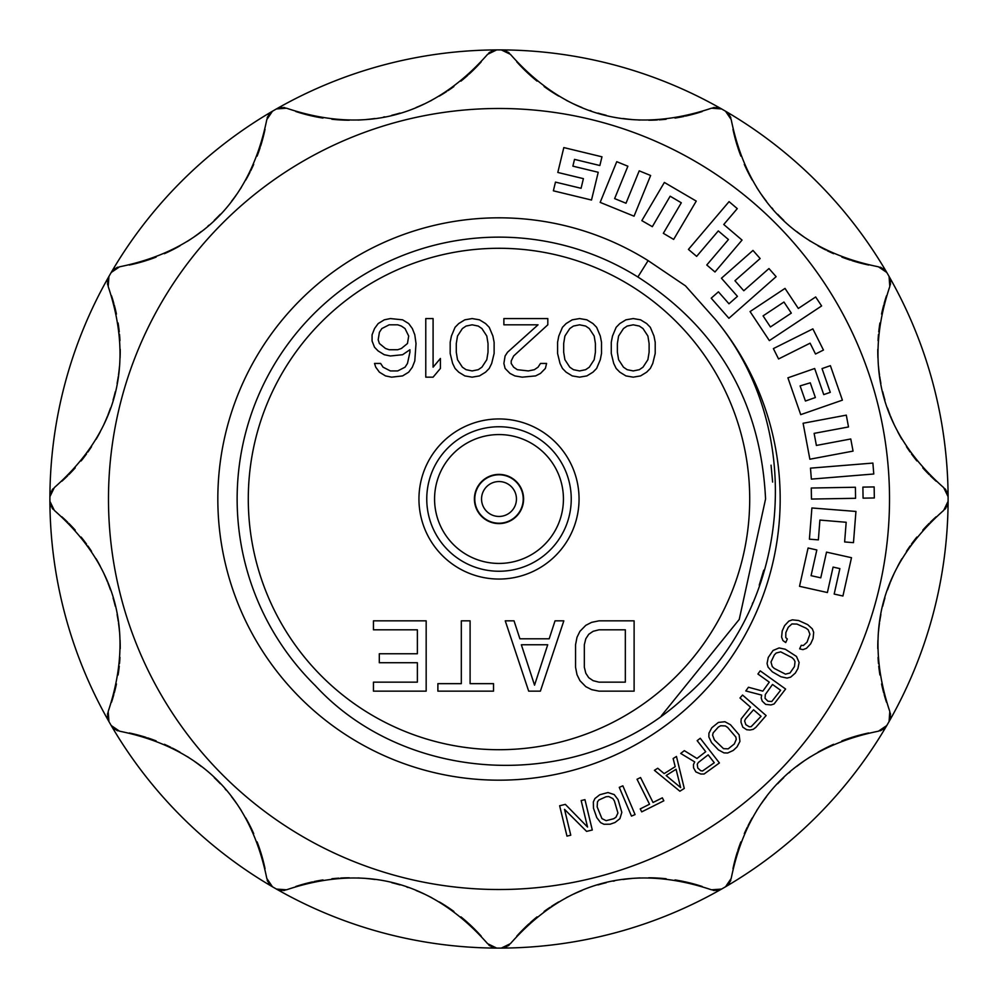 <?xml version="1.0" encoding="UTF-8"?>
<svg xmlns="http://www.w3.org/2000/svg" width="998" height="998" viewBox="0 0 998 998"><rect width="100%" height="100%" fill="white"/><g stroke="black" fill="none" stroke-linecap="round" stroke-linejoin="round"><path stroke-width="1.5" d="M765.042 698.326L765.316 694.521L772.514 684.466L780.623 690.279L771.753 701.532L767.911 701.182L765.042 698.326M769.283 682.145L762.834 691.14L748.45 687.248L745.805 690.953L761.649 695.095L761.212 697.989L762.235 701.12L765.641 704.363L770.93 704.95L774.074 703.989L785.601 689.032L760.202 670.843L757.931 674.024L769.283 682.145M889.517 499A390.517 390.517 0 0 1 499 889.517A390.517 390.517 0 0 1 108.483 499A390.517 390.517 0 0 1 499 108.483A390.517 390.517 0 0 1 889.517 499M685.489 285.865L715.479 319.572A281.174 281.174 0 0 1 575.372 769.608A281.174 281.174 0 0 1 220.658 459.217A281.174 281.174 0 0 1 648.114 260.615L685.489 285.865M496.717 948.1A449.1 449.1 0 0 0 501.283 948.1L510.377 943.696C565.517 881.309 632.557 863.345 711.499 889.804L721.566 889.068A449.1 449.1 0 0 0 725.534 886.785L731.197 878.44C747.764 796.828 796.841 747.751 878.44 731.197L886.785 725.534A449.1 449.1 0 0 0 889.068 721.566L889.804 711.499C863.345 632.557 881.309 565.517 943.696 510.377L948.1 501.283A449.1 449.1 0 0 0 948.1 499A449.1 449.1 0 0 0 948.1 496.717L943.696 487.623C881.309 432.483 863.345 365.443 889.804 286.501L889.068 276.434A449.1 449.1 0 0 0 886.785 272.466L878.44 266.803C796.828 250.236 747.751 201.159 731.197 119.56L725.534 111.215A449.1 449.1 0 0 0 721.566 108.932L711.499 108.196C632.545 134.643 565.504 116.679 510.377 54.304L501.283 49.9A449.1 449.1 0 0 0 496.717 49.9L487.623 54.304C432.483 116.691 365.443 134.655 286.501 108.196L276.434 108.932A449.1 449.1 0 0 0 272.466 111.215L266.803 119.56C250.236 201.172 201.159 250.249 119.56 266.803L111.215 272.466A449.1 449.1 0 0 0 108.932 276.434L108.196 286.501C134.655 365.443 116.691 432.483 54.304 487.623L49.9 496.717A449.1 449.1 0 0 0 49.9 499A449.1 449.1 0 0 0 49.9 501.283L54.304 510.377C116.691 565.517 134.655 632.557 108.196 711.499L108.932 721.566A449.1 449.1 0 0 0 111.215 725.534L119.56 731.197C201.172 747.764 250.249 796.841 266.803 878.44L272.466 886.785A449.1 449.1 0 0 0 276.434 889.068L286.501 889.804C365.455 863.357 432.496 881.321 487.623 943.696L496.717 948.1A449.1 449.1 0 0 1 276.434 889.068M495.282 948A11.714 11.714 0 0 1 493.86 947.726M492.476 947.277A11.714 11.714 0 0 1 491.128 946.653M489.868 945.842A11.714 11.714 0 0 1 488.683 944.856M295.807 886.474A175.735 175.735 0 0 1 312.561 881.895M314.058 881.571A175.735 175.735 0 0 1 323.003 879.924M331.86 878.751A175.735 175.735 0 0 1 338.933 878.153M340.617 878.04A175.735 175.735 0 0 1 349.312 877.778M357.945 877.928A175.735 175.735 0 0 1 359.804 878.028M366.516 878.514A175.735 175.735 0 0 1 375.011 879.5M391.777 882.706A175.735 175.735 0 0 1 400.011 884.914M406.835 887.072A175.735 175.735 0 0 1 408.145 887.521M416.141 890.528A175.735 175.735 0 0 1 423.988 893.909M427.493 895.58A175.735 175.735 0 0 1 431.697 897.701M439.257 901.88A175.735 175.735 0 0 1 453.878 911.448M460.964 916.888A175.735 175.735 0 0 1 467.887 922.801M468.499 923.35A175.735 175.735 0 0 1 474.649 929.2M475.011 929.575A175.735 175.735 0 0 1 481.236 936.161M285.004 890.278A11.714 11.714 0 0 1 283.494 890.54M281.985 890.603A11.714 11.714 0 0 1 280.513 890.478M279.091 890.179A11.714 11.714 0 0 1 277.718 889.705M272.466 886.785A449.1 449.1 0 0 1 111.215 725.534M108.932 721.566A449.1 449.1 0 0 1 49.9 501.283M948.1 501.283A449.1 449.1 0 0 1 889.068 721.566M886.785 725.534A449.1 449.1 0 0 1 725.534 886.785M721.566 889.068A449.1 449.1 0 0 1 501.283 948.1M509.317 944.856A11.714 11.714 0 0 1 508.132 945.842M506.872 946.653A11.714 11.714 0 0 1 505.524 947.277M504.14 947.726A11.714 11.714 0 0 1 502.718 948M516.764 936.161A175.735 175.735 0 0 1 528.99 923.811M530.113 922.788A175.735 175.735 0 0 1 537.036 916.888M544.122 911.448A175.735 175.735 0 0 1 549.96 907.382M551.358 906.458A175.735 175.735 0 0 1 558.755 901.88M566.315 897.689A175.735 175.735 0 0 1 567.974 896.84M574.025 893.909A175.735 175.735 0 0 1 581.871 890.515M598.002 884.914A175.735 175.735 0 0 1 606.235 882.706M613.221 881.159A175.735 175.735 0 0 1 614.568 880.897M623.001 879.5A175.735 175.735 0 0 1 631.497 878.514M635.364 878.203A175.735 175.735 0 0 1 640.067 877.928M648.7 877.778A175.735 175.735 0 0 1 666.153 878.751M675.01 879.924A175.735 175.735 0 0 1 683.954 881.571M684.753 881.745A175.735 175.735 0 0 1 693.011 883.741M693.523 883.879A175.735 175.735 0 0 1 702.193 886.474M720.282 889.705A11.714 11.714 0 0 1 718.909 890.179M717.487 890.478A11.714 11.714 0 0 1 716.015 890.603M714.506 890.54A11.714 11.714 0 0 1 712.996 890.278M730.86 879.962A11.714 11.714 0 0 1 730.336 881.409M729.638 882.743A11.714 11.714 0 0 1 728.79 883.954M727.816 885.039A11.714 11.714 0 0 1 726.719 885.987M732.969 868.709A175.735 175.735 0 0 1 737.385 851.905M737.846 850.458A175.735 175.735 0 0 1 740.89 841.888M744.308 833.629A175.735 175.735 0 0 1 747.315 827.192M748.076 825.683A175.735 175.735 0 0 1 752.18 818.023M756.634 810.625A175.735 175.735 0 0 1 757.644 809.054M761.424 803.49A175.735 175.735 0 0 1 766.526 796.629M777.692 783.704A175.735 175.735 0 0 1 783.717 777.679M788.994 772.851A175.735 175.735 0 0 1 790.042 771.953M796.641 766.514A175.735 175.735 0 0 1 803.502 761.412M806.696 759.216A175.735 175.735 0 0 1 810.638 756.634M818.036 752.18A175.735 175.735 0 0 1 833.642 744.296M841.888 740.89A175.735 175.735 0 0 1 850.458 737.846M851.244 737.597A175.735 175.735 0 0 1 859.39 735.189M859.902 735.064A175.735 175.735 0 0 1 868.709 732.969M885.987 726.719A11.714 11.714 0 0 1 885.039 727.816M883.954 728.79A11.714 11.714 0 0 1 882.743 729.638M881.409 730.336A11.714 11.714 0 0 1 879.962 730.86M890.278 712.996A11.714 11.714 0 0 1 890.54 714.506M890.603 716.015A11.714 11.714 0 0 1 890.478 717.487M890.179 718.909A11.714 11.714 0 0 1 889.705 720.282M936.149 516.777A175.735 175.735 0 0 0 930.298 522.266M929.188 523.364A175.735 175.735 0 0 0 922.788 530.125M916.888 537.049A175.735 175.735 0 0 0 911.461 544.11M910.139 545.956A175.735 175.735 0 0 0 906.458 551.345M901.88 558.743A175.735 175.735 0 0 0 897.701 566.303M893.909 574.012A175.735 175.735 0 0 0 890.515 581.859M890.004 583.169A175.735 175.735 0 0 0 887.521 589.868M884.914 597.989A175.735 175.735 0 0 0 882.706 606.223M880.897 614.568A175.735 175.735 0 0 0 879.737 621.367M879.5 623.001A175.735 175.735 0 0 0 878.514 631.497M877.928 640.067A175.735 175.735 0 0 0 877.778 648.7M878.04 657.395A175.735 175.735 0 0 0 878.514 663.732M878.751 666.153A175.735 175.735 0 0 0 879.924 674.997M881.571 683.942A175.735 175.735 0 0 0 883.741 692.999M884.153 694.483A175.735 175.735 0 0 0 886.474 702.18M948 502.718A11.714 11.714 0 0 1 947.726 504.14M947.277 505.524A11.714 11.714 0 0 1 946.653 506.872M945.842 508.132A11.714 11.714 0 0 1 944.856 509.317M49.9 496.717A449.1 449.1 0 0 1 108.932 276.434M111.215 272.466A449.1 449.1 0 0 1 272.466 111.215M276.434 108.932A449.1 449.1 0 0 1 496.717 49.9M501.283 49.9A449.1 449.1 0 0 1 721.566 108.932M725.534 111.215A449.1 449.1 0 0 1 886.785 272.466M889.068 276.434A449.1 449.1 0 0 1 948.1 496.717M944.856 488.683A11.714 11.714 0 0 1 945.842 489.868M946.653 491.128A11.714 11.714 0 0 1 947.277 492.476M947.726 493.86A11.714 11.714 0 0 1 948 495.282M886.474 295.82A175.735 175.735 0 0 0 884.141 303.529M883.741 305.001A175.735 175.735 0 0 0 881.571 314.058M879.924 323.003A175.735 175.735 0 0 0 878.751 331.847M878.502 334.405A175.735 175.735 0 0 0 878.04 340.605M877.778 349.3A175.735 175.735 0 0 0 877.928 357.933M878.514 366.503A175.735 175.735 0 0 0 879.5 374.999M879.749 376.733A175.735 175.735 0 0 0 880.897 383.432M882.706 391.777A175.735 175.735 0 0 0 884.914 400.011M887.521 408.132A175.735 175.735 0 0 0 889.979 414.769M890.515 416.141A175.735 175.735 0 0 0 893.909 423.988M897.701 431.697A175.735 175.735 0 0 0 901.88 439.257M906.458 446.655A175.735 175.735 0 0 0 910.064 451.944M911.461 453.89A175.735 175.735 0 0 0 916.888 460.951M922.788 467.875A175.735 175.735 0 0 0 929.188 474.636M930.286 475.722A175.735 175.735 0 0 0 936.149 481.223M50 495.282A11.714 11.714 0 0 1 50.274 493.86M50.723 492.476A11.714 11.714 0 0 1 51.347 491.128M52.158 489.868A11.714 11.714 0 0 1 53.144 488.683M61.851 481.223A175.735 175.735 0 0 0 67.702 475.734M68.812 474.636A175.735 175.735 0 0 0 75.212 467.875M81.112 460.951A175.735 175.735 0 0 0 86.539 453.89M87.861 452.044A175.735 175.735 0 0 0 91.542 446.655M96.12 439.257A175.735 175.735 0 0 0 100.299 431.697M104.091 423.988A175.735 175.735 0 0 0 107.485 416.141M107.996 414.831A175.735 175.735 0 0 0 110.479 408.132M113.086 400.011A175.735 175.735 0 0 0 115.294 391.777M117.103 383.432A175.735 175.735 0 0 0 118.263 376.633M118.5 374.999A175.735 175.735 0 0 0 119.486 366.503M120.072 357.933A175.735 175.735 0 0 0 120.222 349.3M119.96 340.605A175.735 175.735 0 0 0 119.486 334.268M119.249 331.847A175.735 175.735 0 0 0 118.076 323.003M116.429 314.058A175.735 175.735 0 0 0 114.259 305.001M113.847 303.517A175.735 175.735 0 0 0 111.527 295.82M107.722 285.004A11.714 11.714 0 0 1 107.46 283.494M107.397 281.985A11.714 11.714 0 0 1 107.522 280.513M107.821 279.091A11.714 11.714 0 0 1 108.295 277.718M112.013 271.281A11.714 11.714 0 0 1 112.961 270.184M114.046 269.211A11.714 11.714 0 0 1 115.257 268.362M116.591 267.664A11.714 11.714 0 0 1 118.038 267.14M265.031 129.291A175.735 175.735 0 0 1 260.615 146.095M260.154 147.542A175.735 175.735 0 0 1 257.11 156.112M253.692 164.371A175.735 175.735 0 0 1 250.685 170.808M249.924 172.317A175.735 175.735 0 0 1 245.82 179.977M241.366 187.374A175.735 175.735 0 0 1 240.356 188.946M236.576 194.51A175.735 175.735 0 0 1 231.474 201.371M220.309 214.296A175.735 175.735 0 0 1 214.283 220.321M209.006 225.149A175.735 175.735 0 0 1 207.958 226.047M201.359 231.486A175.735 175.735 0 0 1 194.498 236.588M191.304 238.784A175.735 175.735 0 0 1 187.362 241.366M179.964 245.82A175.735 175.735 0 0 1 164.358 253.704M156.112 257.11A175.735 175.735 0 0 1 147.542 260.154M146.756 260.403A175.735 175.735 0 0 1 138.61 262.811M138.098 262.936A175.735 175.735 0 0 1 129.291 265.031M267.14 118.038A11.714 11.714 0 0 1 267.664 116.591M268.362 115.257A11.714 11.714 0 0 1 269.211 114.046M270.184 112.961A11.714 11.714 0 0 1 271.281 112.013M277.718 108.295A11.714 11.714 0 0 1 279.091 107.821M280.513 107.522A11.714 11.714 0 0 1 281.985 107.397M283.494 107.46A11.714 11.714 0 0 1 285.004 107.722M481.236 61.839A175.735 175.735 0 0 1 469.01 74.189M467.887 75.212A175.735 175.735 0 0 1 460.964 81.112M453.878 86.552A175.735 175.735 0 0 1 448.04 90.618M446.642 91.542A175.735 175.735 0 0 1 439.245 96.12M431.685 100.311A175.735 175.735 0 0 1 430.026 101.16M423.975 104.091A175.735 175.735 0 0 1 416.129 107.485M399.998 113.086A175.735 175.735 0 0 1 391.765 115.294M384.779 116.841A175.735 175.735 0 0 1 383.432 117.103M374.999 118.5A175.735 175.735 0 0 1 366.503 119.486M362.636 119.797A175.735 175.735 0 0 1 357.933 120.072M349.3 120.222A175.735 175.735 0 0 1 331.847 119.249M322.99 118.076A175.735 175.735 0 0 1 314.046 116.429M313.247 116.255A175.735 175.735 0 0 1 304.989 114.259M304.477 114.121A175.735 175.735 0 0 1 295.807 111.527M488.683 53.144A11.714 11.714 0 0 1 489.868 52.158M491.128 51.347A11.714 11.714 0 0 1 492.476 50.723M493.86 50.274A11.714 11.714 0 0 1 495.282 50M502.718 50A11.714 11.714 0 0 1 504.14 50.274M505.524 50.723A11.714 11.714 0 0 1 506.872 51.347M508.132 52.158A11.714 11.714 0 0 1 509.317 53.144M702.193 111.527A175.735 175.735 0 0 1 685.439 116.105M683.942 116.429A175.735 175.735 0 0 1 674.997 118.076M666.14 119.249A175.735 175.735 0 0 1 659.067 119.847M657.383 119.96A175.735 175.735 0 0 1 648.688 120.222M640.055 120.072A175.735 175.735 0 0 1 638.196 119.972M631.485 119.486A175.735 175.735 0 0 1 622.989 118.5M606.223 115.294A175.735 175.735 0 0 1 597.989 113.086M591.165 110.928A175.735 175.735 0 0 1 589.855 110.479M581.859 107.472A175.735 175.735 0 0 1 574.012 104.091M570.507 102.42A175.735 175.735 0 0 1 566.303 100.299M558.743 96.12A175.735 175.735 0 0 1 544.122 86.552M537.036 81.112A175.735 175.735 0 0 1 530.113 75.199M529.501 74.65A175.735 175.735 0 0 1 523.351 68.8M522.989 68.425A175.735 175.735 0 0 1 516.764 61.839M712.996 107.722A11.714 11.714 0 0 1 714.506 107.46M716.015 107.397A11.714 11.714 0 0 1 717.487 107.522M718.909 107.821A11.714 11.714 0 0 1 720.282 108.295M726.719 112.013A11.714 11.714 0 0 1 727.816 112.961M728.79 114.046A11.714 11.714 0 0 1 729.638 115.257M730.336 116.591A11.714 11.714 0 0 1 730.86 118.038M868.709 265.031A175.735 175.735 0 0 1 851.905 260.615M850.458 260.154A175.735 175.735 0 0 1 841.888 257.11M833.629 253.692A175.735 175.735 0 0 1 827.192 250.685M825.683 249.924A175.735 175.735 0 0 1 818.023 245.82M810.625 241.366A175.735 175.735 0 0 1 809.054 240.356M803.49 236.576A175.735 175.735 0 0 1 796.629 231.474M783.704 220.309A175.735 175.735 0 0 1 777.679 214.283M772.851 209.006A175.735 175.735 0 0 1 771.953 207.958M766.514 201.359A175.735 175.735 0 0 1 761.412 194.498M759.216 191.304A175.735 175.735 0 0 1 756.634 187.362M752.18 179.964A175.735 175.735 0 0 1 744.296 164.358M740.89 156.112A175.735 175.735 0 0 1 737.846 147.542M737.597 146.756A175.735 175.735 0 0 1 735.189 138.61M735.064 138.098A175.735 175.735 0 0 1 732.969 129.291M879.962 267.14A11.714 11.714 0 0 1 881.409 267.664M882.743 268.362A11.714 11.714 0 0 1 883.954 269.211M885.039 270.184A11.714 11.714 0 0 1 885.987 271.281M889.705 277.718A11.714 11.714 0 0 1 890.179 279.091M890.478 280.513A11.714 11.714 0 0 1 890.603 281.985M890.54 283.494A11.714 11.714 0 0 1 890.278 285.004M763.744 570.182L759.253 585.152M752.729 602.817L752.367 603.69M771.055 465.18L772.627 482.071M648.114 260.615L637.872 276.995A261.863 261.863 0 0 0 315.293 685.614C407.633 785.962 581.273 793.36 683.992 697.802C790.99 607.42 807.345 430.35 715.479 319.572M637.872 276.995C718.286 328.529 760.85 402.531 765.566 499L739.244 619.409L661.337 715.853M749.71 499A250.71 250.71 0 0 1 499 749.71A250.71 250.71 0 0 1 248.29 499A250.71 250.71 0 0 1 499 248.29A250.71 250.71 0 0 1 749.71 499M655.212 353.479L655.212 342.264L653.989 336.027L650.322 327.307L646.667 323.564L640.566 319.822L633.243 318.574L625.921 319.822L619.82 323.564L616.153 327.307L612.498 336.027L611.275 342.264L611.275 353.479L613.72 363.447L616.153 368.437L619.82 372.167L625.921 375.909L633.243 377.157L640.566 375.909L646.667 372.167L650.322 368.437L652.767 363.447L655.212 353.479M601.507 353.479L601.507 342.264L600.297 336.027L596.629 327.307L592.974 323.564L586.861 319.822L579.551 318.574L572.228 319.822L566.115 323.564L562.46 327.307L558.793 336.027L557.583 342.264L557.583 353.479L560.015 363.447L562.46 368.437L566.115 372.167L572.228 375.909L579.551 377.157L586.861 375.909L592.974 372.167L596.629 368.437L600.297 359.704L601.507 353.479M513.646 355.974L547.815 324.812L547.815 318.574L503.878 318.574L503.878 324.812L538.047 324.812L507.545 352.232L505.1 355.974L503.878 363.447L505.1 368.437L509.978 373.414L514.868 375.909L522.191 377.157L535.614 375.909L540.492 373.414L545.37 368.437L546.592 363.447L540.492 363.447L538.047 367.189L534.392 369.684L528.291 370.932L517.301 369.684L513.646 367.189L511.201 363.447L511.201 360.952L513.646 355.974M494.122 353.479L494.122 342.264L492.9 336.027L489.232 327.307L485.577 323.564L479.477 319.822L472.154 318.574L464.831 319.822L458.731 323.564L455.063 327.307L451.408 336.027L450.185 342.264L450.185 353.479L452.63 363.447L455.063 368.437L458.731 372.167L464.831 375.909L472.154 377.157L479.477 375.909L485.577 372.167L489.232 368.437L491.677 363.447L494.122 353.479M425.772 318.574L425.772 377.157L433.095 377.157L440.417 368.437L440.417 358.457L433.095 367.189L433.095 318.574L425.772 318.574M409.916 352.232L407.471 363.447L405.026 367.189L397.703 370.932L390.38 370.932L383.07 367.189L380.625 363.447L374.524 363.447L375.747 367.189L379.402 372.167L385.502 375.909L391.603 377.157L402.593 375.909L408.693 372.167L412.349 367.189L414.794 360.952L416.016 343.512L414.794 334.779L412.349 328.554L408.693 323.564L402.593 319.822L390.38 318.574L384.28 319.822L378.18 323.564L374.524 328.554L372.079 334.779L372.079 341.017L374.524 347.242L378.18 350.984L384.28 354.727L390.38 355.974L402.593 354.727L409.916 349.737L409.916 352.232M598.975 691.14L634.117 691.14L634.117 620.843L598.975 620.843L591.652 622.34L585.789 625.334L579.938 631.31L577.006 637.298L575.547 644.77L575.547 667.213L577.006 674.685L579.938 680.673L585.789 686.649L591.652 689.643L598.975 691.14M528.678 691.14L540.392 691.14L563.833 620.843L555.038 620.843L549.187 638.795L519.896 638.795L514.032 620.843L505.25 620.843L528.678 691.14M437.885 691.14L493.536 691.14L493.536 683.655L470.095 683.655L470.095 620.843L461.313 620.843L461.313 683.655L437.885 683.655L437.885 691.14M373.452 629.813L417.376 629.813L417.376 653.752L379.302 653.752L379.302 662.722L417.376 662.722L417.376 682.158L373.452 682.158L373.452 691.14L426.171 691.14L426.171 620.843L373.452 620.843L373.452 629.813M426.757 499A72.243 72.243 0 0 1 499 426.757A72.243 72.243 0 0 1 571.243 499A72.243 72.243 0 0 1 499 571.243A72.243 72.243 0 0 1 426.757 499M523.601 499A24.601 24.601 0 0 1 499 523.601A24.601 24.601 0 0 1 474.399 499A24.601 24.601 0 0 1 499 474.399A24.601 24.601 0 0 1 523.601 499M649.112 352.232L647.889 359.704L642.999 367.189L639.344 369.684L633.243 370.932L627.143 369.684L623.476 367.189L618.598 359.704L617.375 352.232L617.375 343.512L618.598 336.027L623.476 328.554L627.143 326.059L633.243 324.812L639.344 326.059L642.999 328.554L647.889 336.027L649.112 343.512L649.112 352.232M595.407 352.232L594.184 359.704L589.307 367.189L585.651 369.684L579.551 370.932L573.438 369.684L569.783 367.189L564.905 359.704L563.683 352.232L563.683 343.512L564.905 336.027L569.783 328.554L573.438 326.059L579.551 324.812L585.651 326.059L589.307 328.554L594.184 336.027L595.407 343.512L595.407 352.232M488.022 352.232L486.799 359.704L481.909 367.189L478.254 369.684L472.154 370.932L466.054 369.684L462.386 367.189L457.508 359.704L456.286 352.232L456.286 343.512L457.508 336.027L462.386 328.554L466.054 326.059L472.154 324.812L478.254 326.059L481.909 328.554L486.799 336.027L488.022 343.512L488.022 352.232M379.402 343.512L378.18 339.769L379.402 332.284L381.847 328.554L389.17 324.812L397.703 324.812L401.371 326.059L405.026 328.554L408.693 336.027L407.471 343.512L401.371 348.489L397.703 349.737L389.17 349.737L385.502 348.489L379.402 343.512M625.334 682.158L598.975 682.158L593.111 680.673L588.72 677.679L585.789 673.188L584.329 667.213L584.329 644.77L585.789 638.795L588.72 634.304L593.111 631.31L598.975 629.813L625.334 629.813L625.334 682.158M534.541 685.152L521.355 644.77L547.715 644.77L534.541 685.152M53.144 509.317A11.714 11.714 0 0 1 52.158 508.132M51.347 506.872A11.714 11.714 0 0 1 50.723 505.524M50.274 504.14A11.714 11.714 0 0 1 50 502.718M111.527 702.18A175.735 175.735 0 0 0 113.859 694.471M114.259 692.999A175.735 175.735 0 0 0 116.429 683.942M118.076 674.997A175.735 175.735 0 0 0 119.249 666.153M119.498 663.595A175.735 175.735 0 0 0 119.96 657.395M120.222 648.7A175.735 175.735 0 0 0 120.072 640.067M119.486 631.497A175.735 175.735 0 0 0 118.5 623.001M118.251 621.267A175.735 175.735 0 0 0 117.103 614.568M115.294 606.223A175.735 175.735 0 0 0 113.086 597.989M110.479 589.868A175.735 175.735 0 0 0 108.021 583.231M107.485 581.859A175.735 175.735 0 0 0 104.091 574.012M100.299 566.303A175.735 175.735 0 0 0 96.12 558.743M91.542 551.345A175.735 175.735 0 0 0 87.936 546.056M86.539 544.11A175.735 175.735 0 0 0 81.112 537.049M75.212 530.125A175.735 175.735 0 0 0 68.812 523.364M67.714 522.278A175.735 175.735 0 0 0 61.851 516.777M108.295 720.282A11.714 11.714 0 0 1 107.821 718.909M107.522 717.487A11.714 11.714 0 0 1 107.397 716.015M107.46 714.506A11.714 11.714 0 0 1 107.722 712.996M118.038 730.86A11.714 11.714 0 0 1 116.591 730.336M115.257 729.638A11.714 11.714 0 0 1 114.046 728.79M112.961 727.816A11.714 11.714 0 0 1 112.013 726.719M129.291 732.969A175.735 175.735 0 0 1 146.095 737.385M147.542 737.846A175.735 175.735 0 0 1 156.112 740.89M164.371 744.308A175.735 175.735 0 0 1 170.808 747.315M172.317 748.076A175.735 175.735 0 0 1 179.977 752.18M187.374 756.634A175.735 175.735 0 0 1 188.946 757.644M194.51 761.424A175.735 175.735 0 0 1 201.371 766.526M214.296 777.692A175.735 175.735 0 0 1 220.321 783.717M225.149 788.994A175.735 175.735 0 0 1 226.047 790.042M231.486 796.641A175.735 175.735 0 0 1 236.588 803.502M238.784 806.696A175.735 175.735 0 0 1 241.366 810.638M245.82 818.036A175.735 175.735 0 0 1 253.704 833.642M257.11 841.888A175.735 175.735 0 0 1 260.154 850.458M260.403 851.244A175.735 175.735 0 0 1 262.811 859.39M262.936 859.902A175.735 175.735 0 0 1 265.031 868.709M271.281 885.987A11.714 11.714 0 0 1 270.184 885.039M269.211 883.954A11.714 11.714 0 0 1 268.362 882.743M267.664 881.409A11.714 11.714 0 0 1 267.14 879.962M557.807 172.454L583.406 178.642L581.073 188.298L555.474 182.11L553.366 190.818L591.502 200.037L598.226 172.28L572.877 166.155L574.511 159.381L599.86 165.518L601.969 156.811L563.82 147.579L557.807 172.454M600.16 202.382L634.042 216.192L650.634 175.498L639.219 170.845L626.008 203.243L614.631 198.602L627.879 166.229L616.752 161.688L600.16 202.382M641.839 220.633L652.33 226.671L670.157 196.207L681.31 202.781L663.333 233.32L673.65 239.408L696.255 201.097L664.369 182.447L641.839 220.633M688.433 249.4L696.641 256.374L718.298 230.912L728.44 239.532L706.771 264.994L714.98 271.98L742.038 240.094L723.762 224.488L737.273 208.619L729.064 201.633L688.433 249.4M721.442 278.23L737.435 296.356L728.977 303.804L718.423 291.828L711.2 298.19L728.914 318.287L776.12 276.671L768.959 268.549L743.784 290.755L734.952 280.737L760.139 258.532L752.979 250.423L721.442 278.23M798.325 308.457L785.014 288.397L750.059 311.576L769.358 340.605L821.616 305.949L815.665 296.967L798.325 308.457M791.314 313.11L770.431 326.97L763.071 315.879L783.954 302.032L791.314 313.11M773.388 348.601L778.565 358.956L810.102 343.187L815.516 354.016L823.45 350.049L812.859 328.878L773.388 348.601M822.028 368.586L830.286 392.339L823.749 394.609L814.667 368.512L787.909 377.83L800.72 414.644L842.399 400.148L830.398 365.68L822.028 368.586M810.264 382.82L815.378 397.528L805.423 401.034L800.109 385.889L810.264 382.82M803.103 423.264L809.865 459.217L853.053 451.108L850.77 438.983L816.389 445.445L814.119 433.369L848.512 426.957L846.292 415.143L803.103 423.264M810.476 468.149L811.362 479.115L873.774 474L872.888 463.072L810.476 468.149M862.883 487.111L863.083 498.152L874.335 497.965L874.148 486.924L862.883 487.111M811.898 507.97L809.403 539.182L818.372 539.881L819.894 520.07L846.179 522.278L844.632 541.951L853.477 542.65L855.935 511.438L811.898 507.97M826.519 552.131L820.768 577.83L811.075 575.671L816.826 549.96L808.081 548.002L799.523 586.313L827.392 592.538L833.081 567.089L839.879 568.611L834.178 594.059L842.923 596.018L851.494 557.707L826.519 552.131M811.274 488.022L811.461 499.062L855.585 498.289L855.386 487.249L811.274 488.022M813.682 632.333L812.322 628.865L807.681 624.623L798.6 620.519L792.337 619.833L788.844 621.105L784.615 625.621L782.207 630.961L781.609 637.123L782.956 640.591L785.713 642.55L787.322 638.994L785.775 637.585L785.838 632.607L788.245 627.268L791.938 623.937L796.99 624.074L806.072 628.179L808.23 629.875L809.914 634.204L807.033 642.188L803.34 645.519L801.257 645.294L799.648 648.85L802.941 649.623L806.434 648.351L810.663 643.835L813.083 638.495L813.682 632.333M785.289 649.236L779.126 647.939L773.076 650.459L768.26 657.457L767.063 663.52L768.061 667.101L772.265 671.791L780.91 676.769L787.06 678.079L790.665 677.143L795.319 673.076L797.926 668.56L799.124 662.497L796.479 656.447L785.289 649.236M794.47 666.564L789.992 673.001L785.488 674.161L774.223 668.41L772.24 666.514L770.992 662.036L774.323 654.938L776.207 653.016L780.71 651.856L791.975 657.607L793.946 659.503L795.019 661.624L794.47 666.564M741.19 718.884L740.978 722.153L742.786 727.168L746.716 729.738L750.009 730.012L753.216 729.351L755.86 727.342L766.115 715.554L742.549 695.045L739.992 697.989L750.521 707.158L741.19 718.884M745.406 719.096L753.527 709.778L761.05 716.315L751.145 726.681L749.286 726.794L745.843 724.66L744.62 721.005L745.406 719.096M730.461 724.735L724.935 721.729L718.41 722.415L711.811 727.742L708.929 733.218L708.854 736.936L711.549 742.624L718.41 749.872L723.937 752.879L727.654 753.016L733.28 750.434L737.06 746.866L739.942 741.389L739.131 734.84L730.461 724.735M734.316 743.959L728.191 748.849L723.538 748.675L714.393 739.942L712.609 735.227L713.121 732.919L718.335 727.068L720.681 725.758L725.334 725.933L727.629 727.417L735.838 737.035L736.262 739.381L734.316 743.959M705.723 751.706L696.978 758.48L684.316 750.646L680.711 753.44L694.708 761.923L693.473 764.568L693.56 767.874L695.893 771.941L700.808 774.024L704.077 774.011L719.408 762.959L700.259 738.283L697.165 740.666L705.723 751.706M698.4 762.435L708.168 754.85L714.281 762.734L702.555 770.98L700.721 770.73L697.752 767.973L697.265 764.156L698.4 762.435M657.719 768.248L654.414 770.331L679.875 791.214L684.279 788.445L676.457 756.459L673.151 758.542L675.197 766.676L664.181 773.612L657.719 768.248M680.661 787.584L666.14 775.521L676.058 769.271L680.661 787.584M640.217 808.904L641.714 811.873L663.832 800.808L662.335 797.839L653.029 802.492L640.541 777.529L637.048 779.276L649.536 804.238L640.217 808.904M622.864 785.825L619.271 787.347L631.472 816.102L635.065 814.58L622.864 785.825M618.049 799.598L614.232 794.595L607.994 792.549L599.798 794.72L594.92 798.537L593.348 801.905L593.486 808.205L596.779 817.611L600.596 822.614L603.927 824.261L610.115 824.211L615.03 822.489L619.908 818.672L621.829 812.36L618.049 799.598M613.72 818.722L606.123 820.68L601.956 818.622L597.166 806.908L597.465 801.881L598.875 799.972L606.023 796.766L608.705 796.529L612.872 798.6L614.369 800.883L617.924 813.021L615.953 817.237L613.72 818.722M586.587 831.384L592.288 830.012L584.953 799.648L581.16 800.558L587.548 827.055L565.342 804.376L559.641 805.748L566.976 836.124L570.769 835.201L564.531 809.353L586.587 831.384M474.786 499A24.214 24.214 0 0 1 499 474.786A24.214 24.214 0 0 1 523.214 499A24.214 24.214 0 0 1 499 523.214A24.214 24.214 0 0 1 474.786 499M516.453 499A17.453 17.453 0 0 1 499 516.453A17.453 17.453 0 0 1 481.547 499A17.453 17.453 0 0 1 499 481.547A17.453 17.453 0 0 1 516.453 499M418.948 499A80.052 80.052 0 0 1 499 418.948A80.052 80.052 0 0 1 579.052 499A80.052 80.052 0 0 1 499 579.052A80.052 80.052 0 0 1 418.948 499M434.567 499A64.433 64.433 0 0 1 499 434.567A64.433 64.433 0 0 1 563.433 499A64.433 64.433 0 0 1 499 563.433A64.433 64.433 0 0 1 434.567 499"/></g></svg>
